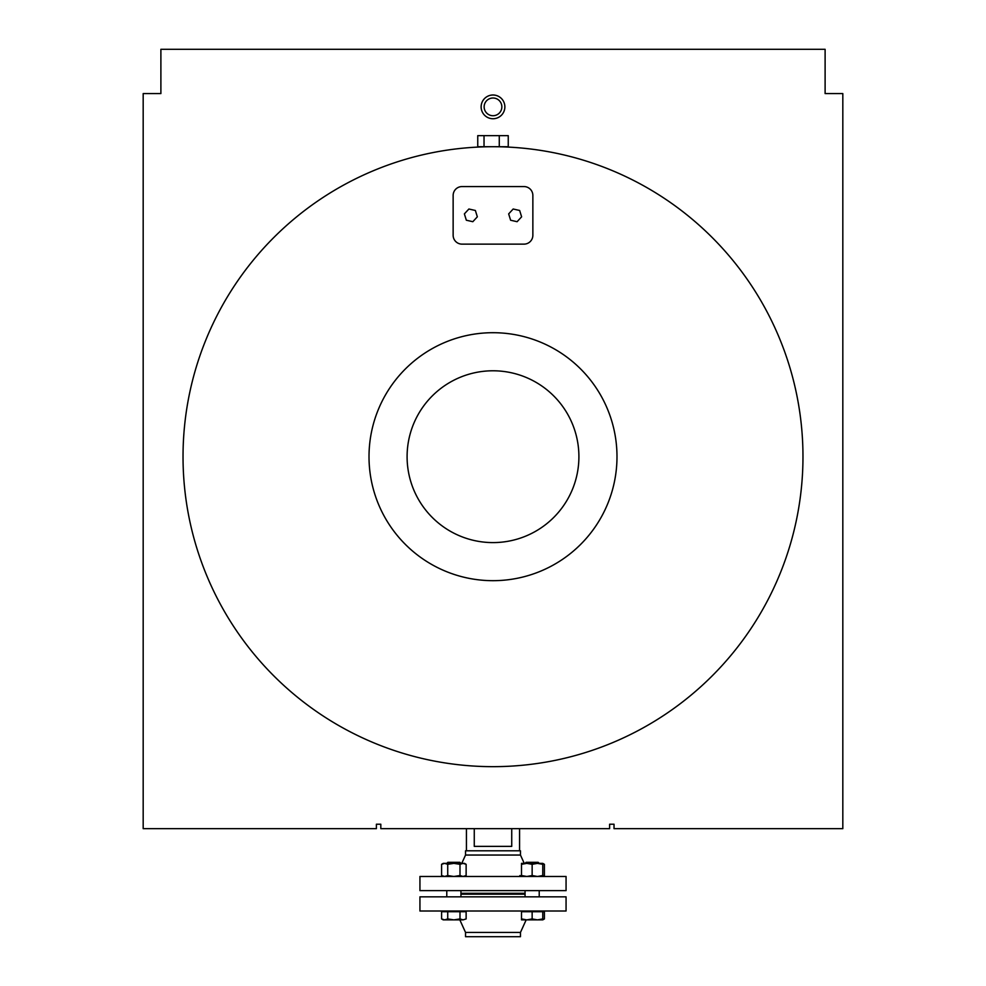 <?xml version="1.0" encoding="UTF-8"?>
<svg xmlns="http://www.w3.org/2000/svg" width="986" height="986" viewBox="0 0 986 986"><rect width="100%" height="100%" fill="white"/><g stroke="black" fill="none" stroke-linecap="round" stroke-linejoin="round"><path stroke-width="1.48" d="M802.974 456.691A309.974 309.974 0 0 0 493 146.717A309.974 309.974 0 0 0 183.026 456.691A309.974 309.974 0 0 0 493 766.664A309.974 309.974 0 0 0 802.974 456.691M369.01 456.691A123.989 123.989 0 0 0 493 580.68A123.989 123.989 0 0 0 616.99 456.691A123.989 123.989 0 0 0 493 332.701A123.989 123.989 0 0 0 369.01 456.691M578.905 456.691A85.905 85.905 0 0 1 493 542.596A85.905 85.905 0 0 1 407.095 456.691A85.905 85.905 0 0 1 493 370.785A85.905 85.905 0 0 1 578.905 456.691M474.266 828.659L474.266 846.37L511.734 846.37L511.734 828.659M484.138 106.87A8.862 8.862 0 0 1 497.425 99.192A8.862 8.862 0 0 1 497.425 114.536A8.862 8.862 0 0 1 484.138 106.87M481.131 106.87A11.869 11.869 0 0 0 493 118.739A11.869 11.869 0 0 0 504.869 106.87A11.869 11.869 0 0 0 493 95.001A11.869 11.869 0 0 0 481.131 106.87M380.818 824.222L380.818 828.659L609.607 828.659L609.607 824.222L614.031 824.222L614.031 828.659L842.82 828.659L842.82 93.584L825.109 93.584L825.109 49.3L160.891 49.3L160.891 93.584L143.18 93.584L143.18 828.659L376.393 828.659L376.393 824.222L380.818 824.222M466.427 850.795L466.427 828.659M453.141 195.425L453.141 235.284A8.862 8.862 0 0 0 462.003 244.134L523.997 244.134A8.862 8.862 0 0 0 532.859 235.284L532.859 195.425A8.862 8.862 0 0 0 523.997 186.576L462.003 186.576A8.862 8.862 0 0 0 453.141 195.425M508.665 213.888L510.625 220.235L517.108 221.702L521.619 216.821L519.647 210.474L513.176 209.007L508.665 213.888M464.381 213.888L466.341 220.223L472.824 221.702L477.335 216.821L475.375 210.486L468.892 209.007L464.381 213.888M484.027 146.717L508.246 146.717L508.246 135.649L477.754 135.649L477.754 146.717L484.027 146.717L484.027 135.649M499.273 146.717L499.273 135.649M460.943 893.304L525.057 893.304L525.057 894.191L460.943 894.191M566.063 896.841L419.937 896.841L419.937 911.015L566.063 911.015L566.063 896.841M526.167 919.876L520.46 932.448L465.54 932.448L459.833 919.876M520.46 932.448L520.46 936.7L465.54 936.7L465.54 932.448M419.937 890.641L566.063 890.641L566.063 876.48L419.937 876.48L419.937 890.641M461.756 863.366L465.54 855.047L520.46 855.047L524.244 863.366M465.54 855.047L465.54 850.795L520.46 850.795L520.46 855.047M460.918 863.366L459.858 862.306L447.866 862.306L446.794 863.366M460.943 890.641L460.943 896.841M444.661 919.876L447.73 918.927L453.856 919.876L443.232 919.876L441.592 918.927L444.661 919.876M459.994 918.927L463.063 919.876L453.856 919.876L459.994 918.927L459.994 911.73L466.131 911.73L466.131 918.927L463.063 919.876L466.131 918.927M447.73 918.927L447.73 911.73L441.592 911.73L441.592 918.927L443.232 919.876M447.73 911.73L459.994 911.73M464.492 911.015L464.492 911.73M443.232 863.366L441.592 864.315L443.232 863.366L464.492 863.366L466.131 864.315L463.063 863.366L459.994 864.315L453.856 863.366L447.73 864.315L444.661 863.366L441.592 864.315L441.592 875.531L444.661 876.48L447.73 875.531L453.856 876.48L459.994 875.531L463.063 876.48L466.131 875.531L466.131 864.315M459.994 864.315L459.994 875.531M447.73 864.315L447.73 875.531M539.206 863.366L538.134 862.306L539.206 863.366L538.134 862.306L526.142 862.306L525.082 863.366M542.768 919.655L544.408 918.927L544.408 911.73L542.768 911.73L542.768 919.876L537.456 919.876L542.768 918.927M542.768 876.258L544.408 875.531L544.408 864.315L542.768 863.366L542.768 864.315L537.456 863.366L532.144 864.315L526.82 863.366L521.508 864.315L521.508 863.366L542.768 863.366L544.408 864.315L542.768 863.588M519.869 875.531L521.508 876.258M526.82 919.876L532.144 918.927L537.456 919.876L521.508 919.876L521.508 918.927L526.82 919.876M532.144 918.927L532.144 911.73L521.508 911.73L521.508 918.927M532.144 911.73L542.768 911.73L542.768 911.015M521.508 876.48L521.508 875.531L526.82 876.48L532.144 875.531L537.456 876.48L542.768 875.531L542.768 876.48L544.408 875.531M542.768 864.315L542.768 875.531M532.144 864.315L532.144 875.531M521.508 864.315L521.508 875.531M519.573 828.659L519.573 850.795M542.768 919.876L544.408 918.927L542.768 919.876M539.219 896.841L539.219 890.641M525.057 894.191L525.057 893.304M446.781 896.841L446.781 890.641M443.232 911.73L443.232 911.015M443.232 876.48L441.592 875.531M464.492 876.48L466.131 875.531M525.057 896.841L525.057 890.641M521.508 911.73L521.508 911.015"/></g></svg>
